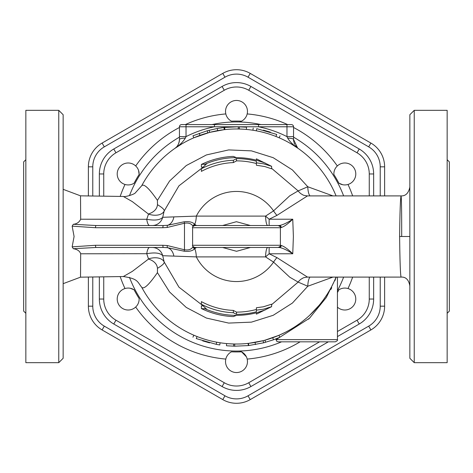 <?xml version="1.0" encoding="UTF-8"?>
<svg xmlns="http://www.w3.org/2000/svg" width="473" height="473" viewBox="0 0 473 473"><rect width="100%" height="100%" fill="white"/><g stroke="black" fill="none" stroke-linecap="round" stroke-linejoin="round"><path stroke-width="0.71" d="M134.101 289.801A115.442 115.442 0 0 0 139.139 298.528A10.974 10.974 0 0 1 126.445 309.874A10.974 10.974 0 0 1 117.931 295.128A10.974 10.974 0 0 1 134.101 289.801L130.258 288.264M139.139 174.472A115.442 115.442 0 0 0 134.101 183.199A10.974 10.974 0 0 1 117.931 177.872A10.974 10.974 0 0 1 126.445 163.126A10.974 10.974 0 0 1 139.139 174.472L138.548 170.375M241.537 121.171A115.442 115.442 0 0 0 231.463 121.171A10.974 10.974 0 0 1 227.986 104.503A10.974 10.974 0 0 1 245.014 104.503A10.974 10.974 0 0 1 239.498 121.975M338.899 183.199A115.442 115.442 0 0 0 333.861 174.472A10.974 10.974 0 0 1 346.555 163.126A10.974 10.974 0 0 1 355.069 177.872A10.974 10.974 0 0 1 338.899 183.199L342.742 184.736M337.438 292.521A115.442 115.442 0 0 0 338.899 289.801A10.974 10.974 0 0 1 352.261 307.101A10.974 10.974 0 0 1 337.438 307.154M239.498 351.025A10.974 10.974 0 0 1 245.014 368.497A10.974 10.974 0 0 1 227.986 368.497A10.974 10.974 0 0 1 231.463 351.829A115.442 115.442 0 0 0 241.537 351.829L246.35 356.743M384.62 195.905L384.62 166.827A27.446 27.446 0 0 0 370.897 143.059L250.223 73.392A27.446 27.446 0 0 0 222.777 73.392L102.103 143.059A27.446 27.446 0 0 0 88.38 166.827L88.38 195.863M88.38 277.137L88.38 306.173A27.446 27.446 0 0 0 102.103 329.941L222.777 399.608A27.446 27.446 0 0 0 250.223 399.608L370.897 329.941A27.446 27.446 0 0 0 384.62 306.173L384.62 277.095M357.038 320.203L359.232 324.005L337.438 336.587L359.232 324.005A28.823 28.823 0 0 0 373.646 299.037L373.646 277.095L373.646 299.037L369.259 299.037A24.436 24.436 0 0 1 357.038 320.203L337.438 331.52M328.357 341.825L250.915 386.542L328.357 341.825M369.259 173.963L373.646 173.963L373.646 195.905L373.646 173.963A28.823 28.823 0 0 0 359.232 148.995L250.915 86.458L359.232 148.995L357.038 152.797A24.436 24.436 0 0 1 369.259 173.963L369.259 195.905M103.741 196.029L103.741 173.963A24.436 24.436 0 0 1 115.962 152.797L113.768 148.995L222.085 86.458L113.768 148.995A28.823 28.823 0 0 0 99.354 173.963L99.354 195.964M248.029 77.194L250.223 73.392A27.446 27.446 0 0 0 222.777 73.392L224.971 77.194A23.059 23.059 0 0 1 248.029 77.194L368.698 146.861A23.059 23.059 0 0 1 380.227 166.827L380.227 195.905M380.227 166.827L384.62 166.827A27.446 27.446 0 0 0 370.897 143.059L368.698 146.861M104.302 146.861L102.103 143.059A27.446 27.446 0 0 0 88.38 166.827L92.773 166.827A23.059 23.059 0 0 1 104.302 146.861L224.971 77.194M368.698 326.139L370.897 329.941A27.446 27.446 0 0 0 384.62 306.173L380.227 306.173A23.059 23.059 0 0 1 368.698 326.139L248.029 395.806A23.059 23.059 0 0 1 224.971 395.806L104.302 326.139A23.059 23.059 0 0 1 92.773 306.173L92.773 277.107M92.773 306.173L88.38 306.173A27.446 27.446 0 0 0 102.103 329.941L104.302 326.139M224.971 395.806L222.777 399.608A27.446 27.446 0 0 0 250.223 399.608L248.029 395.806M99.354 277.036L99.354 299.037A28.823 28.823 0 0 0 113.768 324.005L222.085 386.542A28.823 28.823 0 0 0 250.915 386.542L248.721 382.74A24.436 24.436 0 0 1 224.279 382.74L115.962 320.203A24.436 24.436 0 0 1 103.741 299.037L103.741 276.971M248.721 90.26L250.915 86.458A28.823 28.823 0 0 0 222.085 86.458L224.279 90.26A24.436 24.436 0 0 1 248.721 90.26L357.038 152.797M193.824 137.809L192.949 135.798L207.198 130.767L217.267 128.485L224.657 127.426L223.989 127.497L224.237 129.679M223.877 129.72L209.681 132.375L194.155 137.667M275.936 136.472C280.122 138.187 280.122 138.187 275.936 136.472L276.74 134.427C281.015 136.183 281.015 136.183 276.74 134.427C281.015 136.183 281.015 136.183 276.74 134.427L256.756 128.668C252.204 127.881 252.204 127.881 256.756 128.668C252.204 127.881 252.204 127.881 256.756 128.668L256.354 130.826C251.89 130.051 251.89 130.051 256.354 130.826M263.426 130.14L270.314 132.121M224.894 129.608L224.657 127.426L238.291 126.799L245.871 127.184M221.908 127.757L221.193 127.858M244.08 129.247L239.35 129.017L239.409 126.823M246.362 129.431L246.563 127.243M222.209 129.933L221.695 130.004M239.35 129.017L238.256 128.993L238.291 126.799M265.329 163.09L256.407 160.181L256.407 158.845L271.608 166.319L263.632 163.841L256.407 162.83L256.407 161.216A77.868 77.868 0 0 0 236.5 158.632L233.366 160.252A76.313 76.313 0 0 0 201.392 168.743L206.459 164.007L201.392 164.433C211.472 159.549 222.109 156.87 233.301 156.397L236.5 157.651A78.849 78.849 0 0 1 256.407 160.205L256.407 158.845M201.392 164.433L201.392 167.081L202.763 167.206M271.608 166.319L271.608 168.814L264.779 166.537L256.407 165.248L256.407 161.216M201.392 168.743L201.392 171.38A73.983 73.983 0 0 1 233.366 162.582L236.5 160.879A75.621 75.621 0 0 1 256.407 163.546M236.5 158.632L236.5 160.879M233.366 160.252L233.366 162.582M196.017 225.526L196.455 225.526L194.705 224.279A10.974 3.075 90 0 0 196.325 216.102L162.712 217.29L164.166 211.035A13.167 8.059 16.2 0 1 148.504 214.086L146.754 219.289A10.974 3.175 -90 0 0 149.622 225.526M332.957 195.905L307.793 186.758L298.15 190.897L289.736 195.816L273.56 210.875L265.56 216.102L196.325 216.102A45.059 45.059 0 0 1 273.56 210.875A13.167 4.091 -122.5 0 0 276.93 215.392L307.491 195.905L401.074 195.905C400.395 198.311 399.904 211.845 399.614 236.5C399.904 261.197 400.395 274.73 401.074 277.095L307.485 277.095L276.93 257.608L269.137 253.776L269.137 247.474M256.407 312.819L256.407 314.155L271.608 306.681L263.632 309.159L256.407 310.17L256.407 311.784A77.868 77.868 0 0 1 236.5 314.368L233.366 312.748A76.313 76.313 0 0 1 201.392 304.257L206.459 308.993L201.392 308.567C211.472 313.451 222.109 316.13 233.301 316.603L236.5 315.349A78.849 78.849 0 0 0 256.407 312.795L265.329 309.91M201.392 308.567L201.392 305.919L202.763 305.795M271.608 306.681L271.608 304.186L263.319 306.8L256.407 307.752L256.407 311.784M201.392 304.257L201.392 301.62A73.983 73.983 0 0 0 233.366 310.418L236.5 312.121A75.621 75.621 0 0 0 256.407 309.454M236.5 314.368L236.5 312.121M233.366 312.748L233.366 310.418M148.552 259.033L132.345 271.372L123.335 276.539L80.516 277.166L80.676 253.782L146.754 253.711L148.552 259.033C154.068 260.925 157.042 264.023 157.479 268.339C162.363 265.371 164.592 263.248 164.166 261.965L162.712 255.71L196.325 256.898L265.56 256.898A10.974 2.223 90 0 1 267.765 247.474M157.479 268.339L157.432 272.637L169.559 291.965L186.256 307.438L206.423 318.063L228.69 323.083L251.435 322.137L273.181 315.314L292.432 303.045L307.793 286.242L332.957 277.095M280.211 227.72L281.287 227.519C284.214 226.585 288.033 223.824 292.757 219.224L293.384 236.5L292.757 253.776L269.137 253.776L265.56 256.898L273.56 262.125L289.736 277.184L298.15 282.103L307.793 286.242A13.167 4.399 -93.7 0 1 309.963 277.095M278.928 335.298L279.797 337.314L273.477 339.797L263.597 342.819L248.922 345.509M248.857 343.309L263.053 340.69L263.597 342.819M265.536 342.304L264.957 340.188L278.591 335.44M197.064 336.528L196.26 338.573C191.985 336.817 191.985 336.817 196.26 338.573C191.985 336.817 191.985 336.817 196.26 338.573L216.244 344.332C220.796 345.119 220.796 345.119 216.244 344.332L217.698 344.592M209.574 342.86L202.686 340.879M220.105 342.765L219.774 344.935L217.799 344.61M216.646 342.174C221.11 342.949 221.11 342.949 216.646 342.174L216.244 344.332M248.739 345.532L248.491 343.351L248.106 343.392L248.343 345.574L234.709 346.201L227.129 345.816M228.92 343.753L233.65 343.983L233.591 346.177M226.638 343.569L226.437 345.757M250.022 343.167L250.513 343.108M337.438 277.095L337.438 339.632L276.12 339.632A2.194 2.182 -109.9 0 0 275.978 338.869A2.194 2.182 -109.9 0 1 276.12 339.632L309.531 318.199L326.311 297.476L336.315 277.095M335.434 279.383L334.925 280.649M331.762 287.673L330.858 289.476M309.998 317.75L308.497 319.174M273.181 337.568L273.678 337.391M273.944 337.29L274.937 336.918M275.623 336.652L276.51 336.297M277.828 335.765L278.703 335.392M281.074 334.346L281.37 334.21M283.41 333.252L283.859 333.027M288.429 330.651L288.731 330.485M290.12 329.699L291.693 328.776M304.612 319.695L305.865 318.654M312.966 312.085L314.379 310.637M317.288 307.456L318.56 305.978M332.72 284.492L332.265 285.39M329.433 290.582L328.516 292.125M326.719 294.992L323.804 299.261M318.938 305.528L309.632 315.325M306.126 318.435L303.01 320.984M299.734 323.461L296.979 325.4M292.97 328.002L289.582 330.006M289.038 330.314L286.449 331.715M284.858 332.537L279.265 335.15M275.86 338.916L276.634 341.175L278.195 341.825L335.245 341.825C337.267 340.897 338 340.17 337.438 339.632M291.374 144.034L298.226 148.463L297.606 147.99L293.55 139.476L293.55 126.782A2.194 2.194 0 0 0 291.356 124.588L258.554 124.588L258.554 126.782L286.969 126.782L286.969 124.588L291.356 124.588M179.178 141.894A10.974 10.974 0 0 0 179.45 139.476C179.131 143.656 177.576 146.654 174.774 148.463L181.626 144.034M123.335 276.539C138.394 278.774 137.276 281.896 141.717 287.271L141.717 287.271C143.822 289.612 149.06 284.734 157.432 272.637M309.963 195.905A13.167 4.399 -86.3 0 1 307.793 186.758L292.42 169.943L273.169 157.68L251.447 150.863L228.69 149.917L206.417 154.937L186.273 165.544L169.571 181.029L157.432 200.363C149.06 188.266 143.822 183.388 141.717 185.729L135.325 192.866C134.71 194.167 125.049 197.265 123.335 196.461L132.339 201.622L148.504 214.086M176.157 147.31A10.974 10.974 0 0 1 174.774 148.463C179.592 145.246 183.104 141.799 185.327 138.122A6.581 1.366 180 0 0 179.45 139.476L179.45 136.614L186.031 136.614A111.912 111.912 0 0 1 214.446 126.782L214.446 124.588L181.644 124.588A2.194 2.194 0 0 0 179.45 126.782L179.45 136.614L179.45 126.782L258.554 126.782A111.912 111.912 0 0 1 286.969 136.614L293.55 136.614M258.554 124.588L214.446 124.588M177.186 146.145A10.974 10.974 0 0 0 177.635 145.513M178.374 144.206A10.974 10.974 0 0 0 179.019 142.521M185.327 138.122L186.031 136.614L186.031 124.588M293.55 126.782L286.969 126.782L286.969 136.614L287.673 138.122A6.581 1.366 180 0 1 293.55 139.476A10.974 10.974 0 0 0 293.768 141.652M293.97 142.479A10.974 10.974 0 0 0 294.732 144.431M295.282 145.394A10.974 10.974 0 0 0 296.819 147.286M287.673 138.122C289.896 141.799 293.408 145.246 298.226 148.463L297.606 147.99M281.287 227.519A2.194 2.01 -90 0 0 279.283 225.526L194.805 225.526C192.777 226.472 192.044 227.206 192.612 227.72L280.388 227.72C280.956 227.206 280.223 226.472 278.195 225.526M269.137 225.526L269.137 219.224L292.757 219.224C287.188 222.854 282.694 224.953 279.283 225.526M193.008 226.224A2.194 1.851 132.6 0 1 194.705 224.279C192.535 222.074 189.04 221.246 184.222 221.784A2.194 0.538 73.2 0 0 184.476 223.226C188.514 222.582 191.358 223.581 193.008 226.224L193.108 226.331M184.222 221.784L167.519 225.308L163.433 225.526L96.066 225.526A2.194 0.562 90 0 0 95.505 227.72L162.866 227.72A2.194 0.562 -90 0 1 163.433 225.526M80.676 253.782C79.771 251.027 77.318 249.336 73.309 248.709L72.15 246.847L74.09 236.5L72.15 226.153L73.309 224.291C76.845 223.906 79.298 222.215 80.676 219.218L146.754 219.289C154.902 220.737 160.217 220.069 162.712 217.29A10.974 10.832 -90 0 1 152.217 225.526M96.066 225.526L73.309 224.291M280.388 227.72L280.388 245.28L192.612 245.28C192.044 245.794 192.777 246.528 194.805 247.474L279.283 247.474C282.694 248.047 287.188 250.146 292.757 253.776C288.033 249.176 284.208 246.415 281.287 245.481L280.211 245.28M193.108 246.67L193.008 246.776C191.37 249.413 188.526 250.412 184.476 249.774L184.476 223.226L167.276 227.46A2.194 0.562 83.5 0 1 167.519 225.308A10.974 8.142 90 0 0 173.833 217.024M95.505 245.28A2.194 0.562 90 0 0 96.066 247.474L163.433 247.474A2.194 0.562 -90 0 1 162.866 245.28L95.505 245.28L72.15 246.847M73.309 248.709L96.066 247.474M163.433 247.474L167.519 247.692L184.222 251.216A2.194 0.538 -73.2 0 1 184.476 249.774L167.276 245.54L162.866 245.28M184.222 251.216C189.058 251.754 192.552 250.921 194.705 248.721L196.455 247.474L252.96 247.474M279.283 247.474A2.194 2.01 -90 0 0 281.287 245.481M267.765 225.526A10.974 2.223 90 0 1 265.56 216.102L269.137 219.224L276.93 215.392M401.701 236.5C401.719 211.821 401.512 198.288 401.074 195.905C405.621 196.106 408.548 193.185 409.855 187.125M307.503 277.095L307.491 277.095C302.005 277.752 303.459 278.077 301.478 278.91A13.167 12.889 -123.3 0 0 298.15 282.103L271.608 304.671M157.432 200.363L157.479 204.661C157.042 208.977 154.068 212.075 148.552 213.967M148.504 258.914A13.167 8.059 163.8 0 1 164.166 261.965L178.93 287.152L202.03 304.996M141.717 287.271A107.525 107.525 0 0 0 336.067 277.095A107.525 107.525 0 0 1 141.717 287.271M222.57 225.526L236.423 221.707L250.43 225.526M63.146 189.324L80.516 195.834L80.676 219.218M193.008 246.776A2.194 1.851 -132.6 0 0 194.705 248.721A10.974 3.075 -90 0 1 196.325 256.898A45.059 45.059 0 0 0 273.56 262.125A13.167 4.091 -57.5 0 1 276.93 257.608M250.43 247.474L236.553 251.293L222.57 247.474M152.217 247.474A10.974 10.832 -90 0 1 162.712 255.71C160.217 252.931 154.902 252.263 146.754 253.711A10.974 3.175 -90 0 1 149.622 247.474L152.217 247.474M25.844 313.303L23.65 311.11L23.65 161.89L25.844 159.697M25.844 236.5L25.844 110.327L58.758 110.327L58.758 362.673L25.844 362.673L25.844 236.5M58.758 362.673L63.146 358.286L63.146 114.714L58.758 110.327M399.614 236.5L409.855 236.5L409.855 358.286L414.242 362.673L414.242 110.327L409.855 114.714L409.855 236.5M414.242 362.673L447.156 362.673L447.156 110.327L414.242 110.327M447.156 313.303L449.35 311.11L449.35 161.89L447.156 159.697M202.03 168.004L178.93 185.848L164.166 211.035C164.598 209.752 162.363 207.629 157.479 204.661M336.067 195.905A107.525 107.525 0 0 0 141.717 185.729A107.525 107.525 0 0 1 336.067 195.905M271.608 168.329L298.15 190.897A13.167 12.889 -56.7 0 0 301.472 194.09C303.459 194.923 302.005 195.248 307.491 195.905M319.582 341.825L248.721 382.74M369.259 277.095L369.259 299.037M115.962 152.797L224.279 90.26M125.002 184.464A123.045 123.045 0 0 0 120.183 196.378M120.183 276.622A123.045 123.045 0 0 0 125.002 288.536M225.816 113.922A123.045 123.045 0 0 0 185.357 124.588M179.45 127.485A123.045 123.045 0 0 0 135.686 165.958M337.314 165.958A123.045 123.045 0 0 0 293.55 127.485M287.643 124.588A123.045 123.045 0 0 0 247.184 113.922M347.998 288.536A123.045 123.045 0 0 0 352.651 277.095M352.651 195.905A123.045 123.045 0 0 0 347.998 184.464M247.184 359.078A123.045 123.045 0 0 0 300.107 341.825M135.686 307.042A123.045 123.045 0 0 0 225.816 359.078M343.629 277.095A114.561 114.561 0 0 1 337.438 290.682M281.559 341.825A114.561 114.561 0 0 1 129.466 277.349M129.466 195.651A114.561 114.561 0 0 1 179.45 137.152M211.999 124.588A114.561 114.561 0 0 1 261.001 124.588M293.55 137.152A114.561 114.561 0 0 1 343.629 195.905M103.741 173.963L99.354 173.963M92.773 195.893L92.773 166.827M380.227 277.095L380.227 306.173M224.279 382.74L222.085 386.542M115.962 320.203L113.768 324.005M103.741 299.037L99.354 299.037M217.651 130.643L217.267 128.485M200.008 135.361L199.263 133.297M207.783 132.883L207.198 130.767M209.681 132.375L209.137 130.252M236.317 157.627C225.166 157.686 214.517 159.969 204.366 164.474M236.317 315.373C225.166 315.314 214.517 313.031 204.366 308.526M255.083 342.405L255.461 344.569M272.738 337.734L273.477 339.797M234.744 344.007L234.709 346.201M193.936 225.71A2.194 1.969 -45.6 0 1 195.367 224.752M72.15 226.153L95.505 227.72M162.866 227.72L167.276 227.46M167.276 245.54A2.194 0.562 96.5 0 0 167.519 247.692A10.974 8.142 90 0 1 173.833 255.976M195.367 248.248A2.194 1.969 -134.4 0 1 193.936 247.29M280.051 135.798L279.176 137.809M253.226 128.065L252.895 130.235M192.949 337.202L193.824 335.191M192.612 245.28L192.612 227.72M280.388 245.28C280.956 245.794 280.223 246.528 278.195 247.474M80.516 277.166L63.146 283.676M80.516 195.834L123.329 196.461M401.074 277.095C405.787 276.794 408.713 279.72 409.855 285.875"/></g></svg>
